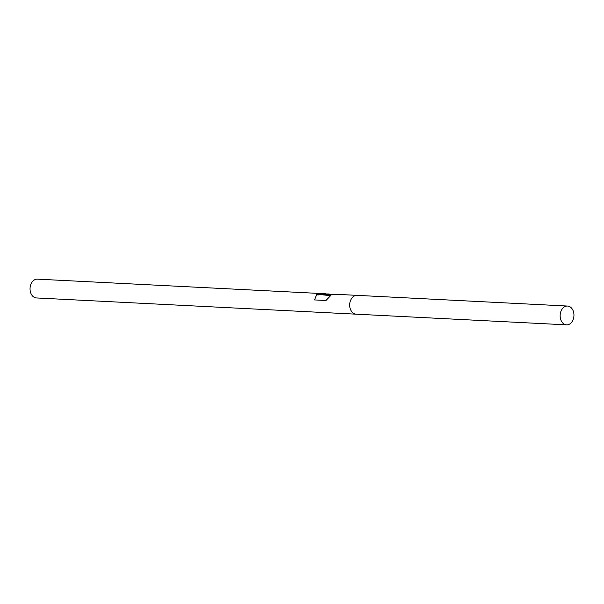 <?xml version="1.0" encoding="UTF-8"?>
<svg xmlns="http://www.w3.org/2000/svg" width="604" height="604" viewBox="0 0 604 604"><rect width="100%" height="100%" fill="white"/><g stroke="black" fill="none" stroke-linecap="round" stroke-linejoin="round"><path stroke-width="0.91" d="M327.776 293.876L329.973 294.186M336.043 294.307L323.246 294.911L330.924 295.303L325.964 300.505L314.548 299.924L316.745 294.208L317.9 294.654L325.133 293.74L37.425 279.146A9.422 6.901 92.9 0 0 30.2 286.84A9.422 6.901 92.9 0 0 34.511 297.462A9.422 6.901 92.9 0 0 36.474 297.953L356.111 314.178A9.422 6.901 92.9 0 0 356.201 314.178M357.153 295.371A9.422 6.901 92.9 0 0 357.062 295.364A9.422 6.901 92.9 0 0 349.837 303.057A9.422 6.901 92.9 0 0 354.148 313.68A9.422 6.901 92.9 0 0 356.111 314.178L566.575 324.854A9.422 6.901 92.9 0 0 573.8 317.16A9.422 6.901 92.9 0 0 569.489 306.538A9.422 6.901 92.9 0 0 567.526 306.047A9.422 6.901 92.9 0 0 560.301 313.74A9.422 6.901 92.9 0 0 564.612 324.363A9.422 6.901 92.9 0 0 566.575 324.854M325.133 293.74L326.349 293.922M330.32 295.605L323.246 294.911M329.542 294.201L325.918 293.982M325.911 294.02L317.81 294.978L316.745 294.208M316.662 294.51L314.548 299.924M334.88 294.239L357.062 295.364A9.415 6.901 92.9 0 0 349.837 303.057A9.415 6.901 92.9 0 0 354.148 313.68A9.415 6.901 92.9 0 0 356.111 314.178M357.062 295.364L567.526 306.047"/></g></svg>
